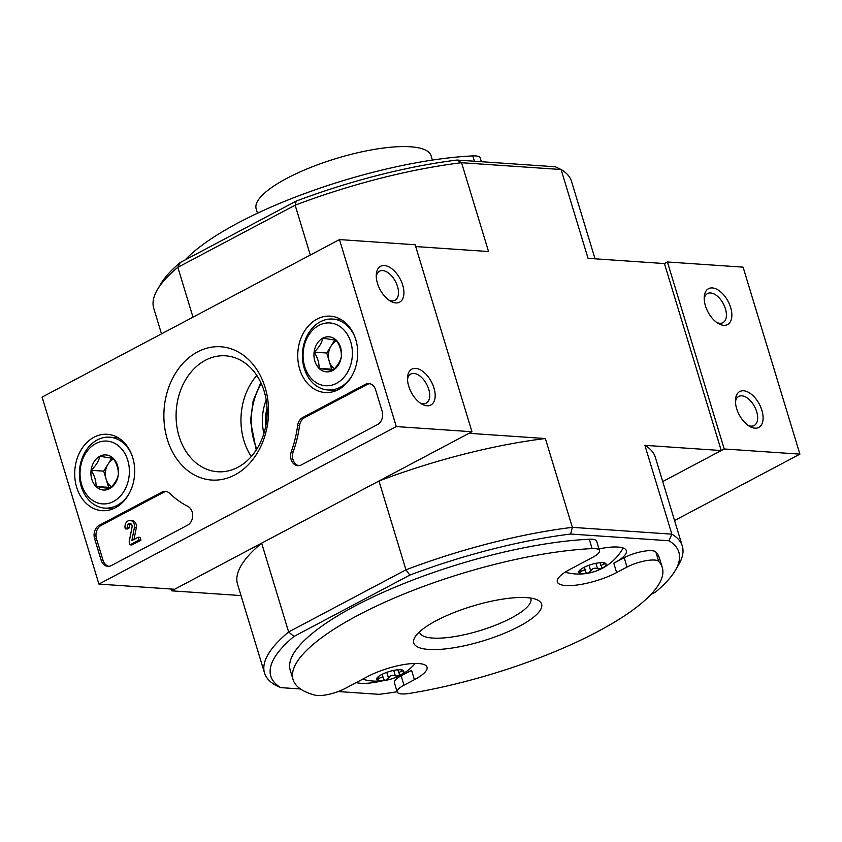 <?xml version="1.0" encoding="UTF-8"?>
<svg xmlns="http://www.w3.org/2000/svg" width="842" height="842" viewBox="0 0 842 842"><rect width="100%" height="100%" fill="white"/><g stroke="black" fill="none" stroke-linecap="round" stroke-linejoin="round"><path stroke-width="1.26" d="M401.413 669.99L401.76 671.137L403.655 670.811A14.219 3.863 163.1 0 0 401.539 669.864A14.219 3.863 163.1 0 0 394.824 670.2A14.219 3.863 163.1 0 0 381.394 674.674A14.219 3.863 163.1 0 0 377.816 677.073A14.219 3.863 163.1 0 0 376.795 679.757A14.219 3.863 163.1 0 0 385.625 680.357A14.219 3.863 163.1 0 0 387.941 679.883A14.219 3.863 163.1 0 0 394.688 677.842A14.219 3.863 163.1 0 0 399.055 675.884A14.219 3.863 163.1 0 0 403.655 670.811L400.813 669.864M378.09 677.431L376.795 679.757L379.037 678.705C381.594 676.579 383.099 676.684 383.531 679.01L382.184 674.274M393.709 670.411L395.372 675.863C392.309 674.716 390.035 675.473 388.53 678.147L385.625 680.357L383.605 679.42M395.372 675.863L399.055 675.884L399.424 673.716L398.698 672.569L401.76 671.137M399.834 674.41L399.424 673.716M603.63 562.877L603.977 564.024L605.872 563.698A14.219 3.863 163.1 0 0 603.746 562.751A14.219 3.863 163.1 0 0 597.041 563.087A14.219 3.863 163.1 0 0 583.611 567.561A14.219 3.863 163.1 0 0 580.022 569.96A14.219 3.863 163.1 0 0 579.012 572.644A14.219 3.863 163.1 0 0 587.842 573.244A14.219 3.863 163.1 0 0 590.158 572.771A14.219 3.863 163.1 0 0 596.904 570.729A14.219 3.863 163.1 0 0 601.272 568.771A14.219 3.863 163.1 0 0 605.872 563.698L603.019 562.751M580.296 570.318L579.012 572.644L581.254 571.592C583.811 569.466 585.306 569.571 585.748 571.897L584.401 567.161M595.926 563.298L597.578 568.75C594.526 567.603 592.242 568.361 590.747 571.034L587.842 573.244L585.822 572.307M597.578 568.75L601.272 568.771L601.63 566.613L600.914 565.456L603.977 564.024M602.041 567.298L601.63 566.613M397.182 691.956A20.313 5.526 -16.9 0 1 404.002 685.188L414.411 679.673A37.574 10.22 -16.9 0 0 427.031 667.159A37.574 10.22 -16.9 0 0 404.876 664.401A37.574 10.22 -16.9 0 0 367.743 676.494L345.02 688.524A20.313 5.526 -16.9 0 1 315.318 695.208A192.934 52.457 -16.9 0 1 293.079 679.62A192.934 52.457 -16.9 0 1 389.909 599.946A192.934 52.457 -16.9 0 1 592.115 548.595A20.313 5.526 -16.9 0 1 599.493 550.573A20.313 5.526 -16.9 0 1 592.684 557.341L569.96 569.381A37.574 10.22 -16.9 0 0 557.341 581.896A37.574 10.22 -16.9 0 0 579.496 584.664A37.574 10.22 -16.9 0 0 616.628 572.571L627.037 567.055A20.313 5.526 -16.9 0 1 658.697 561.372A192.934 52.457 -16.9 0 1 662.275 567.455A192.934 52.457 -16.9 0 1 409.433 693.408A20.313 5.526 -16.9 0 1 397.182 691.956L394.351 682.609A20.313 5.526 -16.9 0 1 401.16 675.842L411.57 670.327A37.574 10.22 -16.9 0 1 399.603 675.652M382.647 680.81A37.574 10.22 -16.9 0 1 356.24 682.588M293.079 679.62L290.237 670.274A192.934 52.457 -16.9 0 1 387.067 590.6A192.934 52.457 -16.9 0 1 589.274 539.238A20.313 5.526 -16.9 0 1 596.662 541.227L599.493 550.573M598.988 548.9A37.574 10.22 -16.9 0 1 626.395 550.7A37.574 10.22 -16.9 0 1 613.786 563.214L624.196 557.699A20.313 5.526 -16.9 0 1 655.865 552.015A192.934 52.457 -16.9 0 1 659.444 558.099L662.275 567.455M650.929 594.452L655.76 591.894A213.236 57.982 -16.9 0 0 675.316 570.402L678.673 564.687A218.32 59.361 -16.9 0 0 682.304 546.048L655.318 457.227A218.32 59.361 -16.9 0 0 644.877 445.334L721.247 450.544L664.433 263.557L588.063 258.336L561.077 169.516L461.563 162.716L488.549 251.537L415.695 246.559M300.478 688.966L280.712 687.619A213.236 57.982 -16.9 0 1 293.921 636.478L409.812 575.097A213.236 57.982 -16.9 0 1 570.655 534.038L668.958 540.753A213.236 57.982 -16.9 0 1 675.316 570.402M397.129 691.777A213.236 57.982 -16.9 0 1 379.026 694.334L338.179 691.545M180.293 262.493L177.851 267.324A218.32 59.361 163.1 0 0 157.38 289.701L160.738 283.986A213.236 57.982 163.1 0 1 180.293 262.493L296.184 201.112A213.236 57.982 163.1 0 1 457.027 160.054L461.563 162.716A218.32 59.361 163.1 0 0 295.163 205.185L310.298 255.031M595.041 258.81L571.518 181.409A218.32 59.361 163.1 0 0 561.077 169.516L555.341 166.769L457.027 160.054M296.184 201.112L295.163 205.185L177.851 267.324L192.986 317.171M157.38 289.701A218.32 59.361 163.1 0 0 153.749 308.34L161.496 333.853M419.516 631.826A58.109 15.798 163.1 0 0 419.653 632.426A58.109 15.798 163.1 0 0 479.845 630.647A58.109 15.798 163.1 0 0 530.849 598.641A58.109 15.798 163.1 0 0 530.628 598.062M668.958 540.753L671.863 534.154L572.349 527.355L570.655 534.038M280.712 687.619L274.976 684.872A218.32 59.361 -16.9 0 1 264.525 672.979A218.32 59.361 -16.9 0 1 288.638 631.963L405.949 569.823L378.963 481.003L468.983 433.314L545.363 438.535L572.349 527.355A218.32 59.361 -16.9 0 0 405.949 569.823L409.812 575.097M241.012 595.578L171.621 590.831L261.651 543.143L288.638 631.963L293.921 636.478M682.304 546.048A218.32 59.361 -16.9 0 0 671.863 534.154L644.877 445.334M171.621 590.831L171.063 589.021M674.558 520.535L799.9 454.143L724.225 448.975L662.717 481.55L721.247 450.544M378.963 481.003A218.32 59.361 -16.9 0 1 545.363 438.535M264.525 672.979L237.539 584.159A218.32 59.361 -16.9 0 1 261.651 543.143M436.188 620.701A66.802 18.166 163.1 0 0 414.874 637.257A66.802 18.166 163.1 0 0 482.961 640.92A66.802 18.166 163.1 0 0 537.501 599.999A66.802 18.166 163.1 0 0 436.188 620.701M185.124 259.936A192.934 52.457 -16.9 0 1 472.804 155.907A20.313 5.526 -16.9 0 1 480.193 157.886L481.35 161.717M266.188 399.939A45.7 35.764 -86.1 0 0 263.893 433.546M267.04 407.644A45.7 35.764 -86.1 0 0 265.788 426.031M596.904 570.729A50.773 50.773 0 0 0 622.322 549.447A35.543 9.662 163.1 0 0 622.964 547.932M98.914 584.085L42.1 397.098L339.473 239.581L396.287 426.568L98.914 584.085L174.589 589.263L471.962 431.746L396.287 426.568M471.962 431.746L415.148 244.748L339.473 239.581M377.479 283.375A20.313 11.378 62.1 0 0 390.309 301.057A20.313 11.378 62.1 0 0 403.928 292.921A20.313 11.378 62.1 0 0 390.677 267.914A20.313 11.378 62.1 0 0 376.29 274.608A20.313 11.378 62.1 0 0 377.479 283.375M408.728 386.225A20.313 11.378 62.1 0 0 421.558 403.907A20.313 11.378 62.1 0 0 435.177 395.772A20.313 11.378 62.1 0 0 421.926 370.764A20.313 11.378 62.1 0 0 407.539 377.458A20.313 11.378 62.1 0 0 408.728 386.225M94.588 538.617L101.124 560.119A10.157 7.946 93.9 0 0 107.871 566.319A10.157 7.946 93.9 0 0 111.397 565.54L187.566 525.187A10.157 7.946 93.9 0 0 192.681 515.704A10.157 7.946 93.9 0 0 187.861 506.389A101.545 79.464 93.9 0 1 169.663 493.328A10.157 7.946 93.9 0 0 165.4 491.349A10.157 7.946 93.9 0 0 161.875 492.128L99.188 525.334A10.157 7.946 93.9 0 0 94.588 538.617L96.483 538.754A10.157 7.946 93.9 0 1 101.082 525.461L163.769 492.254A10.157 7.946 93.9 0 1 166.348 491.486M301.383 464.9L377.542 424.557A10.157 7.946 93.9 0 0 382.142 411.264L375.606 389.762A10.157 7.946 93.9 0 0 368.87 383.573A10.157 7.946 93.9 0 0 365.333 384.352L302.646 417.558A10.157 7.946 93.9 0 0 297.636 425.536A101.545 79.464 93.9 0 1 291.321 451.575A10.157 7.946 93.9 0 0 297.847 465.689A10.157 7.946 93.9 0 0 301.383 464.9M265.125 387.499A66.802 52.278 93.9 0 1 207.953 479.624A66.802 52.278 93.9 0 1 175.578 373.101A66.802 52.278 93.9 0 1 265.125 387.499M132.731 457.638A38.279 29.954 93.9 0 1 102.756 510.705A38.279 29.954 93.9 0 1 74.812 470.436A38.279 29.954 93.9 0 1 107.965 434.346A38.279 29.954 93.9 0 1 132.731 457.638M355.756 339.494A38.279 29.954 93.9 0 1 325.78 392.561A38.279 29.954 93.9 0 1 297.847 352.303A38.279 29.954 93.9 0 1 331.001 316.203A38.279 29.954 93.9 0 1 355.756 339.494M264.156 391.246A58.109 45.479 93.9 0 1 217.657 471.752A58.109 45.479 93.9 0 1 176.252 410.675A58.109 45.479 93.9 0 1 225.572 355.808A58.109 45.479 93.9 0 1 264.156 391.246M251.284 456.522A58.109 45.479 93.9 0 1 256.821 375.469M298.794 465.679A10.157 7.946 93.9 0 1 293.216 451.712L291.321 451.575M369.806 383.71A10.157 7.946 93.9 0 0 367.228 384.478L304.541 417.685A10.157 7.946 93.9 0 0 299.531 425.663A101.545 79.464 93.9 0 1 293.216 451.712M108.818 566.308A10.157 7.946 93.9 0 1 103.019 560.256L96.483 538.754M138.183 537.238L140.077 537.364L140.93 540.175L131.889 544.963L129.994 544.837L139.035 540.038L138.183 537.238L131.868 540.585L134.467 527.271L136.362 527.397L134.004 539.448M136.362 527.397A6.094 4.768 93.9 0 0 132.057 520.556L130.163 520.43A6.094 4.768 93.9 0 0 125.29 528.871L127.184 528.997L129.415 527.818L127.521 527.692A3.042 2.389 93.9 0 1 129.963 523.471A3.042 2.389 93.9 0 1 132.12 526.776L129.142 542.027L129.994 544.837M140.93 540.175L139.035 540.038M130.163 520.43A6.094 4.768 93.9 0 1 134.467 527.271M125.29 528.871L127.521 527.692M129.415 527.818A3.042 2.389 93.9 0 1 130.889 523.787M420.053 402.918A16.461 9.22 62.1 0 0 426.231 403.118A16.461 9.22 62.1 0 0 426.662 384.257A16.461 9.22 62.1 0 0 410.822 374.027A16.461 9.22 62.1 0 0 407.517 379.258M388.804 300.068A16.461 9.22 62.1 0 0 394.982 300.278A16.461 9.22 62.1 0 0 395.424 281.417A16.461 9.22 62.1 0 0 379.574 271.187A16.461 9.22 62.1 0 0 376.269 276.408M118.312 474.667C117.343 479.435 114.449 484.108 109.628 488.676L96.009 486.487C96.283 481.224 94.641 475.835 91.094 470.289C95.872 465.784 98.777 461.111 99.788 456.28L113.396 458.48C116.933 463.984 118.575 469.383 118.312 474.667A17.587 13.767 93.9 0 1 109.628 488.676A17.587 13.767 93.9 0 1 96.009 486.487A17.587 13.767 93.9 0 1 91.094 470.289A17.587 13.767 93.9 0 1 99.788 456.28A17.587 13.767 93.9 0 1 113.396 458.48A17.587 13.767 93.9 0 1 118.312 474.667M127.752 460.269A31.48 24.639 93.9 0 1 100.808 503.684A31.48 24.639 93.9 0 1 85.558 453.48A31.48 24.639 93.9 0 1 127.752 460.269M129.068 493.728A35.543 27.818 93.9 0 1 104.808 508.105A35.543 27.818 93.9 0 1 79.474 470.752A35.543 27.818 93.9 0 1 109.649 437.198A35.543 27.818 93.9 0 1 131.741 454.733M111.449 486.834A15.23 11.925 93.9 0 1 106.166 479.245L108.629 487.339L110.639 487.665M106.166 479.245A15.23 11.925 93.9 0 1 108.05 464.152L103.703 471.152L106.166 479.245M111.786 458.143L108.05 464.152A15.23 11.925 93.9 0 1 113.712 458.995M103.703 471.152L91.094 470.289M108.629 487.339L96.009 486.487M341.347 356.534C340.368 361.302 337.474 365.965 332.653 370.533L319.044 368.343C319.307 363.091 317.666 357.692 314.119 352.145C318.907 347.641 321.802 342.978 322.812 338.147L336.421 340.336C339.957 345.852 341.599 351.251 341.347 356.534A17.587 13.767 93.9 0 1 332.653 370.533A17.587 13.767 93.9 0 1 319.044 368.343A17.587 13.767 93.9 0 1 314.119 352.145A17.587 13.767 93.9 0 1 322.812 338.147A17.587 13.767 93.9 0 1 336.421 340.336A17.587 13.767 93.9 0 1 341.347 356.534M350.777 342.136A31.48 24.639 93.9 0 1 323.833 385.541A31.48 24.639 93.9 0 1 308.582 335.348A31.48 24.639 93.9 0 1 350.777 342.136M352.103 375.595A35.543 27.818 93.9 0 1 327.833 389.972A35.543 27.818 93.9 0 1 302.51 352.619A35.543 27.818 93.9 0 1 332.674 319.055A35.543 27.818 93.9 0 1 354.766 336.6M334.474 368.691A15.23 11.925 93.9 0 1 329.19 361.113L331.653 369.206L333.664 369.533M329.19 361.113A15.23 11.925 93.9 0 1 331.074 346.009L326.738 353.008L329.19 361.113M334.811 340L331.074 346.009A15.23 11.925 93.9 0 1 336.747 340.852M326.738 353.008L314.119 352.145M331.653 369.206L319.044 368.343M799.9 454.143L743.086 267.146L667.411 261.978L664.433 263.557M761.894 410.349A20.313 11.378 62.1 0 0 746.854 391.562A20.313 11.378 62.1 0 0 735.476 399.855A20.313 11.378 62.1 0 0 749.496 426.305A20.313 11.378 62.1 0 0 761.894 410.349M730.646 307.498A20.313 11.378 62.1 0 0 715.605 288.711A20.313 11.378 62.1 0 0 704.228 297.005A20.313 11.378 62.1 0 0 718.247 323.465A20.313 11.378 62.1 0 0 730.646 307.498M724.225 448.975L667.411 261.978M716.742 322.465A16.461 9.22 62.1 0 0 722.92 322.675A16.461 9.22 62.1 0 0 725.436 308.825A16.461 9.22 62.1 0 0 707.512 293.584A16.461 9.22 62.1 0 0 704.207 298.815M747.991 425.315A16.461 9.22 62.1 0 0 754.169 425.526A16.461 9.22 62.1 0 0 756.684 411.675A16.461 9.22 62.1 0 0 738.76 396.435A16.461 9.22 62.1 0 0 735.455 401.655M257.505 213.215L256.157 208.795A91.389 24.85 -16.9 0 1 310.003 167.705A91.389 24.85 -16.9 0 1 410.507 146.792A91.389 24.85 -16.9 0 1 431.041 155.665L432.388 160.075M592.115 548.595L589.274 539.238M616.628 572.571L613.786 563.214M627.037 567.055L624.196 557.699M658.697 561.372L655.865 552.015M404.002 685.188L401.16 675.842M414.411 679.673L411.57 670.327M472.804 155.907L474.425 161.243M261.294 383.605A59.908 46.889 -86.1 0 0 256.831 449.07M580.717 569.834L581.254 571.592M588.99 565.235L590.747 571.034M378.5 676.947L379.037 678.705M386.773 672.348L388.53 678.147M299.531 425.663L297.636 425.536M304.541 417.685L302.646 417.558M367.228 384.478L365.333 384.352M103.019 560.256L101.124 560.119M101.082 525.461L99.188 525.334M163.769 492.254L161.875 492.128M260.841 382.605L253.158 400.803L250.474 420.979L256.242 449.986M565.14 572.181A50.773 50.773 0 0 0 590.158 572.771M362.607 679.21A50.773 50.773 0 0 0 387.941 679.883M394.688 677.842A50.773 50.773 0 0 0 415.148 663.433M600.062 562.698L600.893 565.456M397.845 669.811L398.687 672.569M104.808 508.105L113.386 508.694M109.649 437.198L118.227 437.777M327.833 389.972L336.411 390.551M332.674 319.055L341.263 319.644"/></g></svg>
